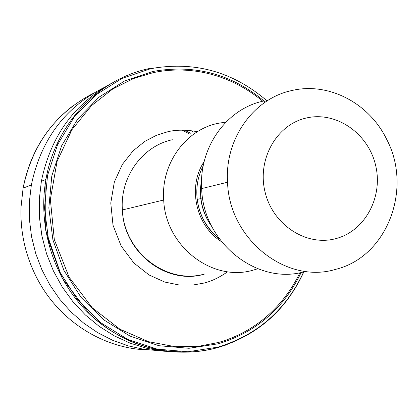 <?xml version="1.0" encoding="UTF-8"?>
<svg xmlns="http://www.w3.org/2000/svg" width="418" height="418" viewBox="0 0 418 418"><rect width="100%" height="100%" fill="white"/><g stroke="black" fill="none" stroke-linecap="round" stroke-linejoin="round"><path stroke-width="0.63" d="M306.342 118.001C276.648 124.517 256.887 159.31 265.075 192.061C272.818 224.921 306.347 246.683 335.722 238.662C365.217 231.123 383.478 196.617 375.505 164.896C367.96 133.065 335.926 111.005 306.342 118.001M292.093 90.481C253.763 98.287 224.597 138.76 227.549 182.238C229.137 239.389 286.476 284.512 335.638 269.359C387.11 256.945 412.895 188.821 386.707 139.398C369.324 103.277 328.825 81.823 292.093 90.481M103.878 87.644C64.994 107.369 40.818 139.826 31.35 185.012L29.344 202.129L29.406 219.44L31.543 236.666L35.729 253.527L41.889 269.741L49.925 285.055L59.701 299.215L71.055 312L83.793 323.208L97.702 332.671L112.557 340.247L128.112 345.838L144.116 349.37L160.319 350.806M163.323 350.838L167.028 350.786M20.999 207.5L21.01 207.297C20.148 233.61 26.036 258.314 38.675 281.392C61.096 322.241 104.395 348.837 148.139 349.923M112.364 82.858C74.32 103.486 50.656 136.278 41.372 181.234L39.297 199.391L39.475 217.752L41.92 236.003L46.586 253.825L53.399 270.911L62.235 286.967L72.941 301.718L85.314 314.911L99.144 326.333L114.182 335.795L130.165 343.162L146.817 348.319L163.851 351.214L180.994 351.81M305.093 271.491C257.896 285.943 203.08 242.999 201.648 188.586C198.89 147.183 226.875 108.56 263.654 101.025M225.997 122.061L217.632 123.404C185.284 130.123 160.883 164.107 163.699 200.008C165.46 246.301 212.448 282.385 253.23 270.127L257.728 268.769M211.722 226.357C205.808 217.961 202.202 208.608 200.906 198.299L200.52 188.821L201.607 179.458M226.995 272.191C218.88 277.735 211.194 281.366 203.942 283.08L192.729 285.071L179.594 285.071L164.776 282.061L149.043 274.955L133.891 263L121.147 245.998L113.012 225.218L110.77 203.002L114.339 182.029L122.343 164.426L133.065 150.867L144.837 141.357L156.489 135.291L167.341 131.879C175.732 129.674 185.754 129.617 197.4 131.707M189.082 133.697L182.096 130.165M193.633 132.057L191.209 130.677M21.01 207.297L23.1 188.121C32.259 144.414 55.615 112.85 93.172 93.423M150.187 68.374C98.899 78.584 55.39 123.618 45.923 179.521C37.406 227.669 54.293 280.055 89.102 313.657C124.026 347.17 174.081 359.783 217.773 347.588L225.668 345.101M263.951 100.916C231.044 73.787 193.915 63.996 152.554 71.535L124.402 81.097L98.972 97.201L77.638 119.135L61.603 145.84L51.801 175.957L48.833 207.898L52.919 239.937L63.86 270.315L81.04 297.376L103.492 319.676L129.961 336.051L158.981 345.723L188.999 348.288L218.447 343.753C256.187 332.211 283.77 308.437 301.195 272.421M303.703 271.846C286.1 309.848 257.556 334.933 218.086 347.092L187.954 351.757L157.241 349.155L127.537 339.28L100.44 322.534L77.45 299.727L59.863 272.034L48.666 240.946L44.491 208.154L47.537 175.466L57.579 144.649L74.012 117.333L95.858 94.907L121.884 78.453L150.694 68.693C193.78 60.923 232.256 71.394 266.13 100.106M172.326 139.737C142.428 146.007 119.867 177.154 122.38 209.951C123.89 252.232 167.09 285.16 204.815 273.936M204.172 161.573C187.269 186.465 195.739 225.835 221.446 241.63M201.617 179.191L200.4 188.831L200.786 198.602C202.113 208.932 205.797 218.264 211.842 226.593M203.258 165.7C197.871 176.124 195.859 187.363 197.218 199.412C199.47 215.432 206.696 228.374 218.907 238.234M201.565 180.56L200.64 189.37L201.032 198.273M266.506 100.44L267.05 100.926M265.299 102.076L263.993 100.947M299.957 272.672C278.592 316.452 243.71 335.497 218.327 342.504L198.487 346.323L175.079 346.674L148.468 341.673L119.992 329.253L92.273 307.8L69.085 277.181L54.314 239.598L50.359 199.402L57.041 161.541L71.891 129.758L91.495 105.639L112.803 88.956L133.703 78.474L153.014 72.706C179.803 66.89 222.48 68.092 262.76 101.229M190.456 133.201L184.594 130.186M31.35 185.012L23.1 188.121C29.772 154.054 46.168 126.8 72.283 106.355M227.549 182.238L201.648 188.586M303.881 271.805C286.267 310.051 257.613 335.293 217.919 347.536C189.354 355.19 160.862 353.377 132.449 342.091C116.69 335.34 102.384 325.956 89.53 313.944L62.115 278.069L45.64 230.083L45.923 179.521L41.372 181.234M163.699 200.008L122.38 209.951C123.597 252.341 166.421 285.431 204.193 274.213M200.917 183.774L200.786 198.602L197.218 199.412C199.443 215.892 206.853 229.085 219.46 239.002M202.605 197.918L200.906 198.299M184.719 130.191L190.514 133.18"/></g></svg>
